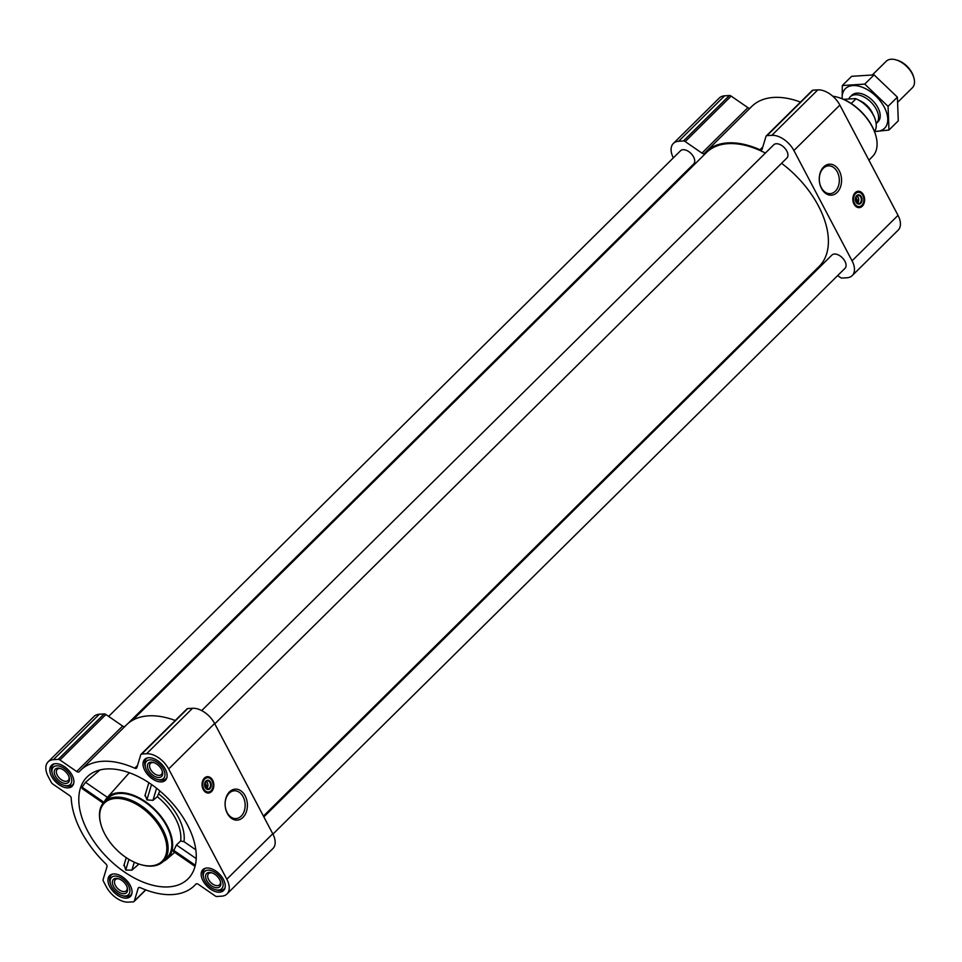 <?xml version="1.0" encoding="UTF-8"?>
<svg xmlns="http://www.w3.org/2000/svg" width="962" height="962" viewBox="0 0 962 962"><rect width="100%" height="100%" fill="white"/><g stroke="black" fill="none" stroke-linecap="round" stroke-linejoin="round"><path stroke-width="1.44" d="M821.32 187.662A13.925 9.993 -93.7 0 1 820.153 173.569A13.925 9.993 -93.7 0 1 828.414 165.861A13.925 9.993 -93.7 0 1 839.273 179.112A13.925 9.993 -93.7 0 1 830.194 193.651A13.925 9.993 -93.7 0 1 821.32 187.662M205.507 781.781A3.223 2.309 -93.7 0 1 207.684 783.693A3.223 2.309 -93.7 0 1 207.395 787.156L205.014 782.635M856.288 196.38A3.223 2.309 -93.7 0 1 858.465 198.292A3.223 2.309 -93.7 0 1 858.176 201.755L855.795 197.234M106.433 768.963A71.717 42.364 45.3 0 1 175.481 806.877A71.717 42.364 45.3 0 1 191.823 874.025A71.717 42.364 45.3 0 1 189.791 876.911A71.717 42.364 45.3 0 1 107.419 857.719A71.717 42.364 45.3 0 1 89.129 775.144A71.717 42.364 45.3 0 1 106.433 768.963M100.024 769.925L85.546 782.31L82.059 787.181L82.179 788.599L103.187 803.09M124.194 864.862L125.733 870.021L131.878 870.189L138.925 864.044M195.827 849.831L183.982 841.666L180.652 840.968L176.455 844.973L173.316 851.43L195.033 866.401M180.652 840.968A43.543 25.721 -134.7 0 0 157.311 796.704L159.812 790.896M145.238 795.093L146.897 799.867L152.946 800.372L157.311 796.704M140.644 864.573A41.919 24.759 -134.7 0 0 140.993 864.682A41.919 24.759 -134.7 0 0 151.96 866.101A41.919 24.759 -134.7 0 0 163.263 861.435A41.919 24.759 -134.7 0 0 151.395 814.225A41.919 24.759 -134.7 0 0 104.317 801.827A42.845 25.301 45.3 0 1 106.734 798.171A42.845 25.301 45.3 0 1 118.951 792.7A42.845 25.301 45.3 0 1 162.578 818.446A42.845 25.301 45.3 0 1 166.943 859.054A42.845 25.301 45.3 0 1 163.275 861.423M219.589 892.195A14.719 8.694 -134.7 0 0 223.557 890.559A14.719 8.694 -134.7 0 0 219.384 873.989A14.719 8.694 -134.7 0 0 202.862 869.636A14.719 8.694 -134.7 0 0 204.762 883.573A14.719 8.694 -134.7 0 0 219.589 892.195M126.383 898.147A14.719 8.694 -134.7 0 0 130.351 896.512A14.719 8.694 -134.7 0 0 126.178 879.941A14.719 8.694 -134.7 0 0 109.656 875.588A14.719 8.694 -134.7 0 0 111.556 889.525A14.719 8.694 -134.7 0 0 126.383 898.147M68.23 787.866A14.719 8.694 -134.7 0 0 72.198 786.231A14.719 8.694 -134.7 0 0 68.037 769.66A14.719 8.694 -134.7 0 0 51.503 765.307A14.719 8.694 -134.7 0 0 53.415 779.256A14.719 8.694 -134.7 0 0 68.23 787.866M161.436 781.914A14.719 8.694 -134.7 0 0 165.416 780.278A14.719 8.694 -134.7 0 0 161.243 763.708A14.719 8.694 -134.7 0 0 144.709 759.355A14.719 8.694 -134.7 0 0 146.621 773.292A14.719 8.694 -134.7 0 0 161.436 781.914M221.681 896.175L216.859 896.488A2.79 1.647 45.3 0 1 215.127 895.899L198.376 884.355A2.79 1.647 45.3 0 0 195.899 884.078A2.79 1.647 45.3 0 0 195.851 884.126A81.036 47.859 45.3 0 1 194.516 885.545A81.036 47.859 45.3 0 1 140.332 887.673A2.79 1.647 45.3 0 0 138.468 887.746A2.79 1.647 45.3 0 0 138.203 888.203L134.319 901.069A2.79 1.647 45.3 0 1 134.055 901.514A2.79 1.647 45.3 0 1 133.309 901.827L128.475 902.128A19.565 11.556 45.3 0 1 106.409 886.916L103.391 881.204A2.79 1.647 45.3 0 1 103.102 879.545L106.986 866.69A2.79 1.647 45.3 0 0 105.856 863.912A81.036 47.859 45.3 0 1 71.224 798.219A2.79 1.647 45.3 0 0 69.444 795.478L52.694 783.934A2.79 1.647 45.3 0 1 51.275 782.346L48.256 776.635A19.565 11.556 45.3 0 1 48.1 761.868A19.565 11.556 45.3 0 1 53.379 759.691L58.201 759.379A2.79 1.647 45.3 0 1 59.933 759.968L76.683 771.512A2.79 1.647 45.3 0 0 79.161 771.789A81.036 47.859 45.3 0 1 80.543 770.322A81.036 47.859 45.3 0 1 134.728 768.193A2.79 1.647 45.3 0 0 136.592 768.121A2.79 1.647 45.3 0 0 136.857 767.664L140.741 754.797A2.79 1.647 45.3 0 1 141.005 754.352A2.79 1.647 45.3 0 1 141.751 754.04L146.585 753.727A19.565 11.556 45.3 0 1 168.651 768.951L226.804 879.232A19.565 11.556 45.3 0 1 226.96 893.999A19.565 11.556 45.3 0 1 221.681 896.175M673.352 143.458L719.311 98.004A19.565 11.556 45.3 0 1 724.59 95.827L729.412 95.515A2.79 1.647 45.3 0 1 731.144 96.104L747.895 107.648L701.935 153.102L685.184 141.558A2.79 1.647 45.3 0 0 683.453 140.969L678.631 141.282A19.565 11.556 45.3 0 0 673.352 143.458A19.565 11.556 45.3 0 0 673.34 157.888M750.059 108.129A2.79 1.647 45.3 0 1 747.895 107.648M701.935 153.102A2.79 1.647 45.3 0 0 704.412 153.379A2.79 1.647 45.3 0 0 704.461 153.331A81.036 47.859 45.3 0 1 705.795 151.912L751.755 106.457A81.036 47.859 45.3 0 1 800.492 102.08M811.952 90.945A2.79 1.647 45.3 0 1 812.217 90.488A2.79 1.647 45.3 0 1 812.962 90.175L817.796 89.875A19.565 11.556 45.3 0 1 839.862 105.086L898.015 215.368A19.565 11.556 45.3 0 1 898.171 230.134L852.212 275.601A19.565 11.556 45.3 0 1 846.933 277.765L842.111 278.078A2.79 1.647 45.3 0 1 840.379 277.489L837.637 275.601M818.566 268.254A81.036 47.859 45.3 0 1 813.972 271.573M687.024 171.789L686.291 171.272M705.795 151.912A81.036 47.859 45.3 0 1 759.98 149.783A2.79 1.647 45.3 0 0 761.844 149.711A2.79 1.647 45.3 0 0 762.108 149.254L765.992 136.4A2.79 1.647 45.3 0 1 766.257 135.943A2.79 1.647 45.3 0 1 767.015 135.63L771.837 135.329A19.565 11.556 45.3 0 1 793.903 150.541L852.055 260.822A19.565 11.556 45.3 0 1 852.212 275.601M854.028 204.112A8.201 5.88 -93.7 0 1 853.342 195.815A8.201 5.88 -93.7 0 1 858.2 191.27A8.201 5.88 -93.7 0 1 864.597 199.086A8.201 5.88 -93.7 0 1 859.246 207.636A8.201 5.88 -93.7 0 1 854.028 204.112M821.512 188.492A15.524 11.135 -93.7 0 1 829.04 164.225A15.524 11.135 -93.7 0 1 840.692 186.327A15.524 11.135 -93.7 0 1 821.512 188.492M201.695 710.593L773.761 144.781A9.319 5.495 45.3 0 1 776.274 143.747A9.319 5.495 45.3 0 1 785.653 149.206A9.319 5.495 45.3 0 1 786.868 158.033L214.791 723.833M108.634 716.401L680.555 150.745A9.319 5.495 45.3 0 1 683.068 149.699A9.319 5.495 45.3 0 1 692.448 155.159A9.319 5.495 45.3 0 1 693.662 163.985L127.705 723.749M263.865 816.894L831.914 255.062A9.319 5.495 45.3 0 1 834.415 254.028A9.319 5.495 45.3 0 1 843.794 259.487A9.319 5.495 45.3 0 1 845.009 268.314L272.931 834.114M132.299 720.442L706.457 152.573A80.099 47.306 45.3 0 1 728.054 143.663A80.099 47.306 45.3 0 1 765.391 153.078M781.553 163.287A80.099 47.306 45.3 0 1 819.107 266.474L263.432 816.077M48.1 761.868L94.06 716.413A19.565 11.556 45.3 0 1 99.339 714.237L104.161 713.924A2.79 1.647 45.3 0 1 105.892 714.513L122.643 726.057L76.683 771.512M124.807 726.538A2.79 1.647 45.3 0 1 122.643 726.057M80.543 770.322L126.503 724.867A81.036 47.859 45.3 0 1 175.24 720.49M186.7 709.343A2.79 1.647 45.3 0 1 186.965 708.898A2.79 1.647 45.3 0 1 187.71 708.585L192.544 708.272A19.565 11.556 45.3 0 1 214.61 723.496L272.751 833.777A19.565 11.556 45.3 0 1 272.919 848.544L226.96 893.999M203.235 789.513A8.201 5.88 -93.7 0 1 202.549 781.216A8.201 5.88 -93.7 0 1 207.419 776.671A8.201 5.88 -93.7 0 1 213.804 784.487A8.201 5.88 -93.7 0 1 208.465 793.037A8.201 5.88 -93.7 0 1 203.235 789.513M227.345 813.431A15.524 11.135 -93.7 0 1 234.872 789.177A15.524 11.135 -93.7 0 1 246.525 811.279A15.524 11.135 -93.7 0 1 227.345 813.431M101.022 824.759A40.981 24.206 -134.7 0 0 140.296 864.477A40.981 24.206 -134.7 0 0 151.022 865.86A40.981 24.206 -134.7 0 0 163.239 833.429A40.981 24.206 -134.7 0 0 120.984 798.701A40.981 24.206 -134.7 0 0 101.022 824.759L100.818 824.061A41.919 24.759 -134.7 0 1 104.317 801.827L108.057 798.135A41.919 24.759 45.3 0 1 119.36 793.47A41.919 24.759 45.3 0 1 161.568 818.025A41.919 24.759 45.3 0 1 167.003 857.731L163.263 861.435M176.455 844.973L196.224 858.597M173.4 850.131L195.322 865.247M82.059 787.181L103.92 802.236M85.546 782.31L107.431 797.39M134.283 862.205L131.878 870.189M128.944 859.379L125.733 870.021M151.539 784.499L146.897 799.867M156.59 788.263L152.946 800.372M875.697 135.221A38.54 22.763 -134.7 0 0 875.6 134.872A38.54 22.763 -134.7 0 0 838.672 97.535A38.54 22.763 -134.7 0 0 838.323 97.439M868.926 160.209L872.726 156.289A39.466 23.304 -134.7 0 0 875.805 135.57A39.466 23.304 -134.7 0 0 837.974 97.33A39.466 23.304 -134.7 0 0 832.743 96.2M857.563 191.366A8.201 5.88 -93.7 0 1 860.617 192.845M861.447 205.772A8.201 5.88 -93.7 0 1 858.597 207.624M855.398 198.954L857.322 202.609A3.223 2.309 -93.7 0 1 856.697 202.814M856.817 195.839A4.149 2.982 -93.7 0 1 858.717 199.459A4.149 2.982 -93.7 0 1 857.298 203.283M858.176 201.755L857.322 202.609M855.988 201.84A4.149 2.982 -93.7 0 1 855.639 197.631A4.149 2.982 -93.7 0 1 858.104 195.334A4.149 2.982 -93.7 0 1 861.351 199.29A4.149 2.982 -93.7 0 1 858.645 203.619A4.149 2.982 -93.7 0 1 855.988 201.84M856.048 202.104A4.654 3.343 -93.7 0 1 858.308 194.817A4.654 3.343 -93.7 0 1 861.808 201.455A4.654 3.343 -93.7 0 1 856.048 202.104M854.605 203.523A7.167 5.147 -93.7 0 1 854.905 194.42A7.167 5.147 -93.7 0 1 861.411 193.506A7.167 5.147 -93.7 0 1 862.144 205.014A7.167 5.147 -93.7 0 1 854.605 203.523M862.048 205.122A7.455 5.351 -93.7 0 1 861.952 205.255A7.455 5.351 -93.7 0 1 858.862 206.914A7.455 5.351 -93.7 0 1 854.112 203.703A7.455 5.351 -93.7 0 1 853.486 196.164A7.455 5.351 -93.7 0 1 857.912 192.039A7.455 5.351 -93.7 0 1 861.182 193.302A7.455 5.351 -93.7 0 1 861.303 193.41M857.178 202.321L858.032 202.273M227.152 812.601A13.925 9.993 -93.7 0 1 225.986 798.52A13.925 9.993 -93.7 0 1 234.259 790.8A13.925 9.993 -93.7 0 1 245.118 804.064A13.925 9.993 -93.7 0 1 236.027 818.59A13.925 9.993 -93.7 0 1 227.152 812.601M206.77 776.767A8.201 5.88 -93.7 0 1 209.836 778.246M210.654 791.173A8.201 5.88 -93.7 0 1 207.816 793.025M204.617 784.355L206.541 788.01A3.223 2.309 -93.7 0 1 205.916 788.215M206.036 781.24A4.149 2.982 -93.7 0 1 207.936 784.86A4.149 2.982 -93.7 0 1 206.517 788.684M207.395 787.156L206.541 788.01M205.207 787.241A4.149 2.982 -93.7 0 1 204.858 783.032A4.149 2.982 -93.7 0 1 207.323 780.735A4.149 2.982 -93.7 0 1 210.558 784.691A4.149 2.982 -93.7 0 1 207.852 789.02A4.149 2.982 -93.7 0 1 205.207 787.241M205.267 787.493A4.654 3.343 -93.7 0 1 207.527 780.218A4.654 3.343 -93.7 0 1 211.027 786.856A4.654 3.343 -93.7 0 1 205.267 787.493M203.824 788.924A7.167 5.147 -93.7 0 1 204.112 779.821A7.167 5.147 -93.7 0 1 210.63 778.907A7.167 5.147 -93.7 0 1 211.363 790.415A7.167 5.147 -93.7 0 1 203.824 788.924M211.267 790.523A7.455 5.351 -93.7 0 1 211.159 790.656A7.455 5.351 -93.7 0 1 208.081 792.315A7.455 5.351 -93.7 0 1 203.331 789.105A7.455 5.351 -93.7 0 1 202.705 781.565A7.455 5.351 -93.7 0 1 207.131 777.44A7.455 5.351 -93.7 0 1 210.401 778.703A7.455 5.351 -93.7 0 1 210.51 778.811M206.397 787.722L207.251 787.674M157.143 779.364A12.109 7.155 -134.7 0 0 160.305 779.773A12.109 7.155 -134.7 0 0 163.925 770.189A12.109 7.155 -134.7 0 0 151.431 759.932A12.109 7.155 -134.7 0 0 145.539 767.628A12.109 7.155 -134.7 0 0 157.143 779.364L158.526 779.773A13.973 8.249 -134.7 0 0 162.181 780.242A13.973 8.249 -134.7 0 0 165.957 778.691A13.973 8.249 -134.7 0 0 166.967 777.26M147.751 757.828A13.973 8.249 -134.7 0 0 146.308 758.826A13.973 8.249 -134.7 0 0 145.142 766.233L145.539 767.628M159.103 777.476A9.319 5.495 -134.7 0 0 162.386 771.5A9.319 5.495 -134.7 0 0 153.463 762.469A9.319 5.495 -134.7 0 0 147.992 768.903A9.319 5.495 -134.7 0 0 159.103 777.476M215.284 889.646A12.109 7.155 -134.7 0 0 218.458 890.054A12.109 7.155 -134.7 0 0 222.066 880.471A12.109 7.155 -134.7 0 0 209.584 870.213A12.109 7.155 -134.7 0 0 203.679 877.909A12.109 7.155 -134.7 0 0 215.284 889.646L216.678 890.054A13.973 8.249 -134.7 0 0 220.334 890.523A13.973 8.249 -134.7 0 0 224.098 888.972A13.973 8.249 -134.7 0 0 225.108 887.541M205.892 868.109A13.973 8.249 -134.7 0 0 204.449 869.107A13.973 8.249 -134.7 0 0 203.283 876.514L203.679 877.909M217.244 887.758A9.319 5.495 -134.7 0 0 220.526 881.781A9.319 5.495 -134.7 0 0 211.604 872.75A9.319 5.495 -134.7 0 0 206.133 879.184A9.319 5.495 -134.7 0 0 217.244 887.758M122.078 895.598A12.109 7.155 -134.7 0 0 125.252 896.007A12.109 7.155 -134.7 0 0 128.86 886.423A12.109 7.155 -134.7 0 0 116.366 876.166A12.109 7.155 -134.7 0 0 110.474 883.862A12.109 7.155 -134.7 0 0 122.078 895.598L123.473 896.007A13.973 8.249 -134.7 0 0 127.128 896.476A13.973 8.249 -134.7 0 0 130.892 894.925A13.973 8.249 -134.7 0 0 131.902 893.494M112.686 874.061A13.973 8.249 -134.7 0 0 111.243 875.059A13.973 8.249 -134.7 0 0 110.077 882.467L110.474 883.862M124.038 893.71A9.319 5.495 -134.7 0 0 127.321 887.734A9.319 5.495 -134.7 0 0 118.398 878.703A9.319 5.495 -134.7 0 0 112.927 885.136A9.319 5.495 -134.7 0 0 124.038 893.71M63.937 785.317A12.109 7.155 -134.7 0 0 67.099 785.726A12.109 7.155 -134.7 0 0 70.719 776.142A12.109 7.155 -134.7 0 0 58.225 765.884A12.109 7.155 -134.7 0 0 52.333 773.58A12.109 7.155 -134.7 0 0 63.937 785.317L65.32 785.726A13.973 8.249 -134.7 0 0 68.975 786.207A13.973 8.249 -134.7 0 0 72.751 784.643A13.973 8.249 -134.7 0 0 73.761 783.212M54.545 763.78A13.973 8.249 -134.7 0 0 53.102 764.778A13.973 8.249 -134.7 0 0 51.936 772.185L52.333 773.58M65.897 783.429A9.319 5.495 -134.7 0 0 69.18 777.452A9.319 5.495 -134.7 0 0 60.257 768.422A9.319 5.495 -134.7 0 0 54.786 774.855A9.319 5.495 -134.7 0 0 65.897 783.429M154.052 762.674A7.804 4.606 -134.7 0 0 150.445 763.407A7.804 4.606 -134.7 0 0 151.455 770.802A7.804 4.606 -134.7 0 0 159.307 775.372A7.804 4.606 -134.7 0 0 161.412 774.506A7.804 4.606 -134.7 0 0 162.193 770.899M60.846 768.626A7.804 4.606 -134.7 0 0 57.239 769.359A7.804 4.606 -134.7 0 0 58.249 776.755A7.804 4.606 -134.7 0 0 66.101 781.324A7.804 4.606 -134.7 0 0 68.206 780.459A7.804 4.606 -134.7 0 0 68.987 776.851M118.987 878.907A7.804 4.606 -134.7 0 0 115.38 879.641A7.804 4.606 -134.7 0 0 116.39 887.036A7.804 4.606 -134.7 0 0 124.254 891.606A7.804 4.606 -134.7 0 0 126.359 890.74A7.804 4.606 -134.7 0 0 127.128 887.132M212.193 872.955A7.804 4.606 -134.7 0 0 208.586 873.688A7.804 4.606 -134.7 0 0 209.596 881.084A7.804 4.606 -134.7 0 0 217.46 885.653A7.804 4.606 -134.7 0 0 219.564 884.787A7.804 4.606 -134.7 0 0 220.346 881.18M875.432 120.166A22.763 13.444 -134.7 0 0 875.384 119.973A22.763 13.444 -134.7 0 0 855.483 98.581L843.578 99.339M842.135 98.737L842.315 85.534L864.742 84.103L888.058 106.361L888.96 130.05L874.53 131.553A23.28 13.757 -134.7 0 0 875.492 120.37A23.28 13.757 -134.7 0 0 855.976 98.821L855.483 98.581M855.976 98.821L851.238 103.511M898.039 101.948L912.349 87.795A18.627 11.003 -134.7 0 0 913.9 77.922L913.539 76.635A16.919 9.993 -134.7 0 0 897.33 60.245L896.043 59.872A18.627 11.003 -134.7 0 0 886.146 61.315L872.498 74.808M913.9 77.922A18.627 11.003 -134.7 0 0 896.043 59.872M876.141 123.593A18.627 11.003 -134.7 0 0 876.442 123.316A18.627 11.003 -134.7 0 0 871.163 102.333A18.627 11.003 -134.7 0 0 850.24 96.825A18.627 11.003 -134.7 0 0 848.773 99.002M842.207 98.761A27.85 16.45 45.3 0 1 860.629 86.652A27.85 16.45 45.3 0 1 886.651 112.758A27.85 16.45 45.3 0 1 874.662 131.349M851.117 96.092A18.627 11.003 45.3 0 1 861.76 93.783A18.627 11.003 45.3 0 1 879.617 111.832A18.627 11.003 45.3 0 1 877.176 122.439M888.96 130.05L898.292 120.827L897.39 97.138L888.058 106.361M842.315 85.534L851.647 76.311L874.073 74.88L897.39 97.138M864.742 84.103L874.073 74.88M183.982 841.666A46.573 27.501 -134.7 0 0 158.874 794.047M724.59 95.827L678.631 141.282M729.412 95.515L683.453 140.969M731.144 96.104L685.184 141.558M762.794 146.994L759.98 149.783M812.962 90.175L767.015 135.63M817.796 89.875L771.837 135.329M839.862 105.086L793.903 150.541M898.015 215.368L852.055 260.822M138.925 887.493L138.203 888.203M145.647 889.862L134.319 901.069M99.339 714.237L53.379 759.691M104.161 713.924L58.201 759.379M105.892 714.513L59.933 759.968M137.542 765.403L134.728 768.193M187.71 708.585L141.751 754.04M192.544 708.272L146.585 753.727M214.61 723.496L168.651 768.951M272.751 833.777L226.804 879.232M856.926 191.558A8.009 5.748 -93.7 0 1 858.97 192.123M859.908 206.698A8.009 5.748 -93.7 0 1 857.948 207.515M206.145 776.959A8.009 5.748 -93.7 0 1 208.189 777.524M209.115 792.099A8.009 5.748 -93.7 0 1 207.167 792.916M872.967 114.25A16.763 9.897 -134.7 0 0 859.27 100.397M870.201 110.053A16.679 9.848 -134.7 0 0 863.443 103.211M166.943 859.054L174.663 852.356M106.734 798.171L129.317 772.739M812.217 90.488L766.257 135.943M196.212 883.874L194.516 885.545M145.779 889.922L134.055 901.514M186.965 708.898L141.005 754.352M126.25 857.659L123.833 865.656M148.869 782.683L144.901 795.827M838.672 97.535L837.974 97.33M875.6 134.872L875.805 135.57M857.912 192.039L855.807 192.172M858.862 206.914L856.757 207.046M140.296 864.477L140.993 864.682M207.131 777.44L205.014 777.573M208.081 792.315L205.964 792.447M147.174 757.96L146.308 758.826M166.823 777.825L165.957 778.691M205.327 868.241L204.449 869.107M224.976 888.106L224.098 888.972M112.121 874.193L111.243 875.059M131.77 894.059L130.892 894.925M53.968 763.912L53.102 764.778M73.617 783.789L72.751 784.643M851.863 95.226L850.24 96.825M878.065 121.717L876.442 123.316"/></g></svg>
